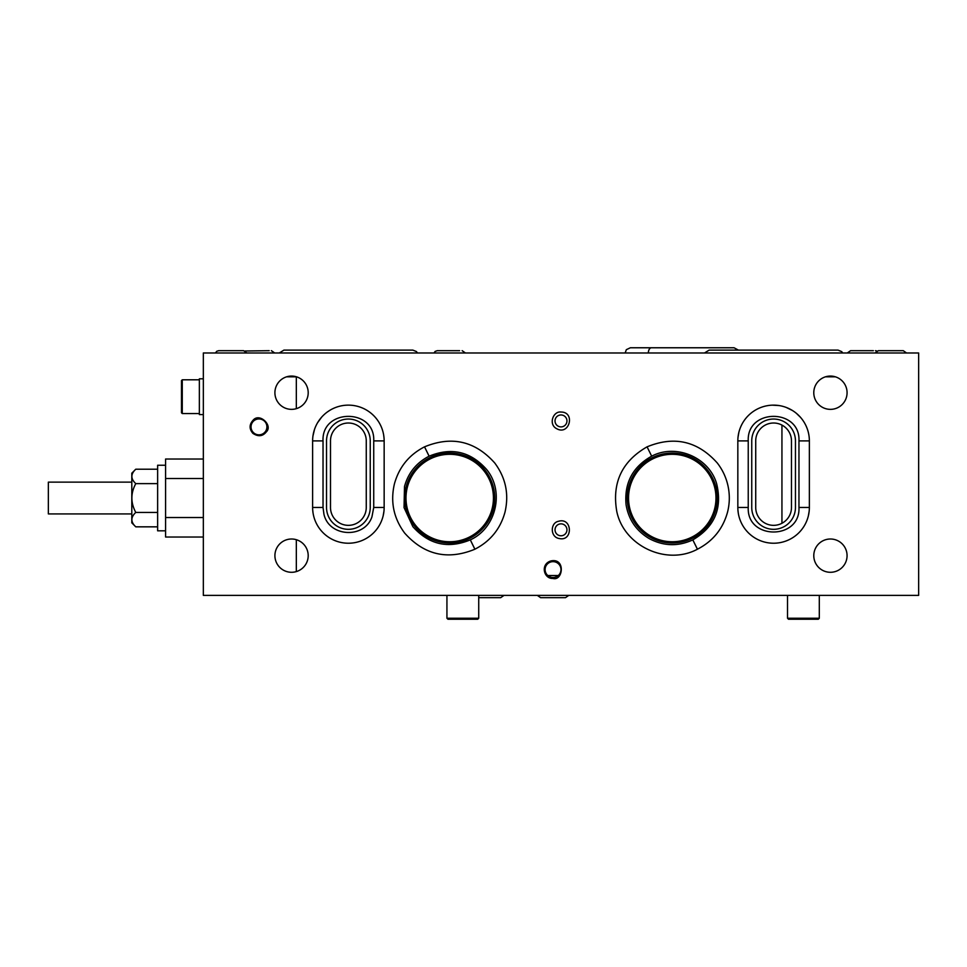 <?xml version="1.0" encoding="UTF-8"?>
<svg xmlns="http://www.w3.org/2000/svg" width="967" height="967" viewBox="0 0 967 967"><rect width="100%" height="100%" fill="white"/><g stroke="black" fill="none" stroke-linecap="round" stroke-linejoin="round"><path stroke-width="1.45" d="M266.916 426.894A7.954 7.954 0 0 1 254.998 433.772A7.954 7.954 0 0 1 254.998 420.004A7.954 7.954 0 0 1 266.916 426.894M286.631 376.816L296.482 376.816L286.631 376.816M296.325 376.816L296.325 408.654M296.325 539.707L296.325 571.594M830.423 539.006A16.644 16.644 0 0 1 844.844 563.966A16.644 16.644 0 0 1 816.015 563.966A16.644 16.644 0 0 1 830.423 539.006M291.563 539.006A16.644 16.644 0 0 1 305.971 563.966A16.644 16.644 0 0 1 277.142 563.966A16.644 16.644 0 0 1 291.563 539.006M547.793 575.522L558.297 575.522L547.793 575.522M560.993 569.551A7.954 7.954 0 0 1 552.048 577.444A7.954 7.954 0 0 1 545.352 567.569A7.954 7.954 0 0 1 560.993 569.551M566.952 529.819A5.959 5.959 0 0 1 561.078 535.778A5.959 5.959 0 0 1 555.034 529.989A5.959 5.959 0 0 1 560.739 523.86A5.959 5.959 0 0 1 566.952 529.819M566.952 420.935A5.959 5.959 0 0 1 558.007 426.096A5.959 5.959 0 0 1 558.007 415.762A5.959 5.959 0 0 1 566.952 420.935M791.477 440.904L791.477 507.457A17.877 17.877 0 0 1 773.6 525.347A17.877 17.877 0 0 1 755.723 507.457L755.723 440.904A17.877 17.877 0 0 1 773.6 423.014A17.877 17.877 0 0 1 791.477 440.904M366.263 440.904L366.263 507.457A17.877 17.877 0 0 1 348.386 525.347A17.877 17.877 0 0 1 330.496 507.457L330.496 440.904A17.877 17.877 0 0 1 348.386 423.014A17.877 17.877 0 0 1 366.263 440.904M737.833 440.904A35.767 35.767 0 0 1 773.6 405.137A35.767 35.767 0 0 1 809.367 440.904L809.367 507.457A35.767 35.767 0 0 1 773.6 543.224A35.767 35.767 0 0 1 737.833 507.457L737.833 440.904L748.24 440.904L748.24 507.457C746.669 540.166 800.519 540.178 798.96 507.457L809.367 507.457M291.563 376.066A16.644 16.644 0 0 1 305.971 401.039A16.644 16.644 0 0 1 277.142 401.039A16.644 16.644 0 0 1 291.563 376.066M830.423 376.066A16.644 16.644 0 0 1 844.844 401.039A16.644 16.644 0 0 1 816.015 401.039A16.644 16.644 0 0 1 830.423 376.066M203.336 352.979L918.65 352.979L918.65 595.382L203.336 595.382L203.336 352.979M312.619 440.904A35.767 35.767 0 0 1 348.386 405.137A35.767 35.767 0 0 1 384.153 440.904L384.153 507.457A35.767 35.767 0 0 1 348.386 543.224A35.767 35.767 0 0 1 312.619 507.457L312.619 440.904L323.026 440.904L323.026 507.457L323.933 514.154C328.865 537.108 364.535 539.078 371.957 516.801L373.733 507.457L384.153 507.457M781.94 425.081L781.94 523.28M825.492 376.816L835.355 376.816L825.492 376.816M715.979 498.029A43.708 43.708 0 0 1 650.404 535.887A43.708 43.708 0 0 1 650.404 460.171A43.708 43.708 0 0 1 715.979 498.029A43.708 43.708 0 0 1 650.404 535.887A43.708 43.708 0 0 1 650.404 460.171A43.708 43.708 0 0 1 715.979 498.029M493.436 498.029A43.708 43.708 0 0 1 427.861 535.887A43.708 43.708 0 0 1 427.861 460.171A43.708 43.708 0 0 1 493.436 498.029A43.708 43.708 0 0 1 427.861 535.887A43.708 43.708 0 0 1 427.861 460.171A43.708 43.708 0 0 1 493.436 498.029M795.454 440.904L795.454 507.457A21.854 21.854 0 0 1 773.6 529.324A21.854 21.854 0 0 1 751.746 507.457L751.746 440.904A21.854 21.854 0 0 1 773.6 419.037A21.854 21.854 0 0 1 795.454 440.904M370.24 440.904L370.24 507.457A21.854 21.854 0 0 1 348.386 529.324A21.854 21.854 0 0 1 326.532 507.457L326.532 440.904A21.854 21.854 0 0 1 348.386 419.037A21.854 21.854 0 0 1 370.24 440.904M202.937 378.81L199.359 378.81L199.359 414.577L202.937 414.577M203.336 537.023L165.587 537.023L165.587 478.52L203.336 478.52M165.587 517.526L203.336 517.526M165.587 478.52L165.587 459.023L203.336 459.023M157.633 526.834L135.779 526.834C130.581 522.035 130.581 517.236 135.779 512.425L157.633 512.425M135.779 512.425C130.581 502.828 130.581 493.218 135.779 483.621L157.633 483.621M135.779 483.621C130.581 478.822 130.581 474.011 135.779 469.213L157.633 469.213M135.779 469.213L131.802 473.189L131.802 522.857L135.779 526.834M165.587 465.236L157.633 465.236L157.633 530.81L165.587 530.81M131.802 482.134L48.35 482.134L48.35 513.924L131.802 513.924M199.359 413.574L182.267 413.574L182.267 379.801L181.482 380.599L181.482 412.788L181.482 389.81M446.935 618.239L447.939 619.231L477.734 619.231L478.725 618.239L446.935 618.239L446.935 595.382M787.513 618.239L788.504 619.231L818.312 619.231L819.303 618.239L787.513 618.239L787.513 595.382M203.336 370.458L203.336 422.917M717.26 498.029A45.002 45.002 0 0 1 649.764 536.999A45.002 45.002 0 0 1 649.764 459.059A45.002 45.002 0 0 1 717.26 498.029M494.717 498.029A45.002 45.002 0 0 1 427.221 536.999A45.002 45.002 0 0 1 427.221 459.059A45.002 45.002 0 0 1 494.717 498.029M647.08 446.839L651.673 456.182L647.08 446.839C674.289 435.67 697.691 441.061 717.284 462.988C722.675 469.95 726.277 477.746 728.103 486.365C729.88 494.995 729.698 503.577 727.547 512.123C722.917 528.876 712.897 541.242 697.449 549.208L692.819 539.888L697.412 549.232C666.372 565.852 623.872 545.944 616.777 511.446C611.833 482.871 621.914 461.344 647.044 446.851M625.153 352.979L626.338 349.667L630.363 347.769L651.456 347.769A5.21 3.094 90 0 0 651.42 347.769A5.21 3.094 90 0 0 648.337 352.979M738.425 350.114L734.074 347.769L651.456 347.769A5.21 3.094 90 0 0 648.361 352.979M384.153 440.904L373.733 440.904L373.733 507.457M312.619 507.457L323.026 507.457M809.367 440.904L798.96 440.904L798.96 507.457M737.833 507.457L748.24 507.457M470.276 539.888C448.035 549.014 428.901 544.614 412.885 526.689L404.037 507.578L404.496 486.522C408.267 472.827 416.475 462.709 429.094 456.194L424.537 446.839C451.746 435.67 475.148 441.061 494.741 462.988C505.729 477.783 509.15 494.161 505.004 512.123C500.386 528.876 490.354 541.242 474.906 549.208L470.313 539.864L474.87 549.232C447.661 560.389 424.259 555.01 404.665 533.083C393.678 518.288 390.257 501.909 394.403 483.947C399.02 467.194 409.053 454.828 424.501 446.851M470.313 539.864C496.301 528.151 504.774 491.272 486.522 469.382C470.506 451.456 451.371 447.056 429.13 456.182L424.537 446.839M893.472 350.67L878.411 350.67L875.099 352.979L878.411 350.67L893.472 350.67M903.251 350.67L906.562 352.979L903.251 350.67L878.411 350.67M241.363 350.67L218.735 350.67L216.765 351.263L215.423 352.979L216.753 351.275L218.735 350.67L241.363 350.67M243.575 350.67L246.887 352.979L243.575 350.67L241.025 350.67M873.37 350.67L850.597 350.67L847.285 352.979M876.924 350.997L875.437 350.67M269.201 350.67L245.062 350.997M274.701 352.979L271.389 350.67M459.615 350.67L437.302 350.67L435.138 351.408L433.99 352.979M465.453 352.979L462.141 350.67M561.053 412.051C575.667 411.99 569.358 435.936 556.666 428.683C548.18 424.453 553.112 410.915 561.053 412.051M558.43 521.31C572.452 517.007 573.189 541.593 559.422 538.559C550.066 537.35 550.126 522.869 558.43 521.31M551.021 560.908C565.84 557.826 562.975 581.493 552.846 578.435C543.829 579.015 539.997 564.075 551.021 560.908M568.777 595.382L565.465 597.691L540.626 597.691L537.314 595.382M504 595.382L500.688 597.691L478.725 597.691M692.819 539.888C678.06 546.657 663.519 546.222 649.195 538.595C636.262 530.859 628.55 519.557 626.072 504.689C624.138 483.017 632.66 466.856 651.637 456.194M651.673 456.182C675.86 443.333 708.908 457.258 716.595 483.536C722.615 508.183 714.698 526.967 692.856 539.864M253.088 420.234C259.531 412.329 273.153 425.637 266.324 431.874C262.722 436.407 258.249 436.903 252.895 433.373C249.123 428.937 249.184 424.561 253.088 420.234M312.692 509.73L312.982 512.558M383.15 515.846L383.972 511.084M373.733 440.904C375.305 408.195 321.467 408.195 323.026 440.904M384.056 438.377L383.681 435.114M329.856 410.298L327.136 412.123M321.673 417.115L317.66 422.603M314.517 429.421L312.945 436.044M182.267 379.801L199.359 379.801M182.267 413.574L181.482 412.788M478.725 618.239L478.725 595.382M819.303 618.239L819.303 595.382M737.918 509.899L738.292 513.139M808.376 515.834L809.186 511.06M798.96 440.904C800.519 408.195 746.681 408.183 748.24 440.904M800.495 417.321L796.397 413.344M792.444 410.504L786.34 407.482M779.088 405.56L772.295 405.161M738.836 432.503L738.014 437.314M842.704 352.979L841.737 351.637L838.063 350.114L709.137 350.114L704.496 352.979M838.063 350.114L709.137 350.114M279.282 352.979L283.923 350.114L412.849 350.114L325.25 350.114M417.49 352.979L416.402 351.529L412.849 350.114"/></g></svg>
